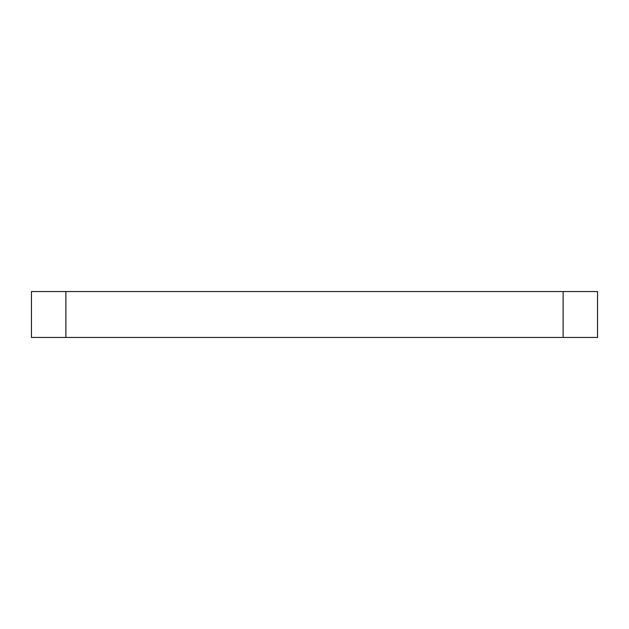 <?xml version="1.0" encoding="UTF-8"?>
<svg xmlns="http://www.w3.org/2000/svg" width="629" height="629" viewBox="0 0 629 629"><rect width="100%" height="100%" fill="white"/><g stroke="black" fill="none" stroke-linecap="round" stroke-linejoin="round"><path stroke-width="0.94" d="M597.55 337.451L31.45 337.451L31.45 291.549L597.55 291.549L597.55 337.451M563.128 337.451L563.128 291.549M65.872 337.451L65.872 291.549"/></g></svg>
